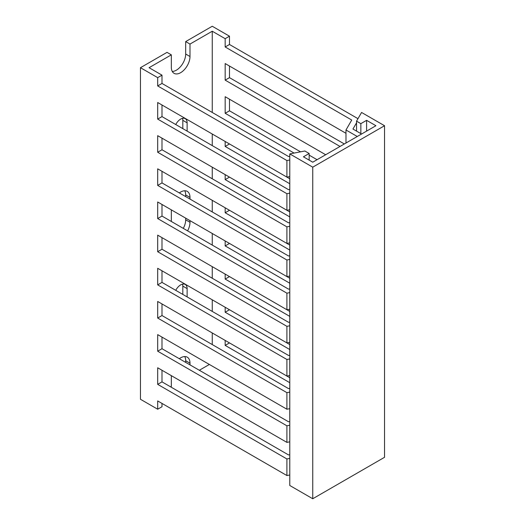 <?xml version="1.0" encoding="UTF-8"?>
<svg xmlns="http://www.w3.org/2000/svg" width="525" height="525" viewBox="0 0 525 525"><rect width="100%" height="100%" fill="white"/><g stroke="black" fill="none" stroke-linecap="round" stroke-linejoin="round"><path stroke-width="0.79" d="M312.749 167.167L384.543 125.724L361.567 112.462L356.541 121.163L360.852 123.651L366.594 120.337L375.926 125.724L312.749 162.199L303.417 156.811L309.166 153.49L304.854 151.003L289.78 153.904L312.749 167.167L312.749 498.75L384.543 457.301L384.543 125.724M312.749 498.75L289.78 485.487L289.78 153.904M309.166 160.125L309.166 153.49M366.594 131.112L366.594 120.337M360.852 133.599L360.852 123.651M356.541 131.112L356.541 121.163M212.251 112.462L212.251 31.224L189.991 44.074L185.686 41.587L185.686 54.022A13.197 7.619 -60 0 1 176.354 70.186A13.197 7.619 -60 0 1 172.272 71.453M189.991 44.074L189.991 56.51A13.197 7.619 -60 0 1 180.659 72.673A13.197 7.619 -60 0 1 174.064 73.323A13.197 7.619 -60 0 1 171.327 67.285L171.327 54.849L167.022 52.362L140.457 67.699L157.69 77.641L157.69 85.936L286.906 160.538L289.78 159.987M199.329 370.263L209.377 364.462M212.251 31.224L225.173 38.686L225.173 46.974L351.73 120.041L345.982 129.99L357.262 136.5M357.978 118.676L229.477 44.487L229.477 36.199L225.173 38.686M229.477 36.199L212.251 26.25L185.686 41.587M170.612 386.846L171.327 386.426L171.327 375.651M161.995 403.423L161.995 406.737L157.69 409.224L140.457 399.276L140.457 67.699M289.78 156.279L288.553 156.516L161.995 83.449L161.995 75.16L157.69 77.641M161.995 75.16L149.074 67.699L171.327 54.849M289.78 189.44L288.553 189.669L161.995 116.603L161.995 105M289.78 222.593L288.553 222.83L161.995 149.763L161.995 138.16M289.78 255.754L288.553 255.99L161.995 182.923L161.995 171.314M289.78 288.908L288.553 289.144L161.995 216.077L161.995 204.474M289.78 322.068L288.553 322.304L161.995 249.237L161.995 237.635M289.78 355.228L288.553 355.464L161.995 282.397L161.995 270.788M289.78 388.382L288.553 388.618L161.995 315.551L161.995 303.949M289.78 421.542L288.553 421.778L161.995 348.712L161.995 337.109M289.78 454.702L288.553 454.939L161.995 381.872L161.995 370.263M289.78 209.724L286.906 210.276L286.906 193.699L289.78 193.141M289.78 242.878L286.906 243.436L286.906 226.852L289.78 226.301M289.78 276.038L286.906 276.59L286.906 260.013L289.78 259.462M289.78 309.199L286.906 309.75L286.906 293.173L289.78 292.615M289.78 342.352L286.906 342.91L286.906 326.327L289.78 325.776M289.78 375.513L286.906 376.064L286.906 359.487L289.78 358.936M289.78 408.673L286.906 409.224L286.906 392.648L289.78 392.09M289.78 441.827L286.906 442.385L286.906 425.801L289.78 425.25M289.78 474.987L286.906 475.538L286.906 458.962L289.78 458.41M344.341 143.962L229.477 77.647L229.477 66.038M300.549 151.837L229.477 110.801L229.477 99.199M289.78 178.776L229.477 143.962L225.173 146.449L289.78 183.75M289.78 211.936L229.477 177.115L225.173 179.602L289.78 216.91M289.78 245.09L229.477 210.276L225.173 212.763L289.78 250.064M289.78 278.25L229.477 243.436L225.173 245.923L289.78 283.224M289.78 311.41L229.477 276.59M289.78 344.564L229.477 309.75L225.173 312.237L289.78 349.538M289.78 377.724L229.477 342.91L225.173 345.398L289.78 382.699M361.567 134.013L352.951 129.038L356.541 122.824M345.982 143.01L345.982 129.99M212.251 344.564L212.251 332.962M212.251 311.41L212.251 299.801M212.251 278.25L212.251 266.647M212.251 245.09L212.251 233.487M212.251 211.936L212.251 200.327M212.251 178.776L212.251 167.173M212.251 145.615L212.251 134.013M225.173 340.423L225.173 345.398M225.173 307.263L225.173 312.237M225.173 274.103L225.173 279.077L289.78 316.385M225.173 240.949L225.173 245.923M225.173 207.788L225.173 212.763M225.173 174.628L225.173 179.602M225.173 141.474L225.173 146.449M325.671 154.737L225.173 96.712L225.173 113.288L294.085 153.077M345.982 133.304L225.173 63.551L225.173 80.135L340.029 146.449M179.32 358.713A13.197 7.619 -60 0 1 187.261 357.177A13.197 7.619 -60 0 1 189.991 363.221L189.991 364.875M175.75 124.543A9.135 5.276 -60 0 1 185.227 118.637A9.135 5.276 -60 0 1 187.123 122.824L187.123 131.112M179.32 192.924A13.197 7.619 -60 0 1 187.261 191.389A13.197 7.619 -60 0 1 189.991 197.426L189.991 199.087M189.991 220.638L189.991 222.298A13.197 7.619 -60 0 1 187.609 230.869M171.327 221.465L171.327 209.862M175.75 290.332A9.135 5.276 -60 0 1 185.227 284.432A9.135 5.276 -60 0 1 187.123 288.612L187.123 296.901M317.061 159.712L309.166 155.151M289.78 176.564L286.906 177.115L286.906 160.538M286.906 475.538L157.69 400.936L157.69 409.224M286.906 442.385L157.69 367.776L157.69 384.359L286.906 458.962M286.906 409.224L157.69 334.622L157.69 351.199L286.906 425.801M286.906 376.064L157.69 301.462L157.69 318.038L286.906 392.648M286.906 342.91L157.69 268.301L157.69 284.885L286.906 359.487M286.906 309.75L157.69 235.148L157.69 251.724L286.906 326.327M286.906 276.59L157.69 201.987L157.69 218.564L286.906 293.173M286.906 243.436L157.69 168.827L157.69 185.41L286.906 260.013M286.906 210.276L157.69 135.673L157.69 152.25L286.906 226.852M286.906 177.115L157.69 102.513L157.69 119.09L286.906 193.699M184.748 356.56A13.197 7.619 -60 0 1 185.686 360.734L185.686 362.388M182.536 118.328A9.135 5.276 -60 0 1 182.812 120.337L182.812 128.625M184.748 190.772A13.197 7.619 -60 0 1 185.686 194.939L185.686 196.599M185.686 218.151L185.686 219.811A13.197 7.619 -60 0 1 183.304 228.382M182.536 284.123A9.135 5.276 -60 0 1 182.812 286.125L182.812 294.413M161.995 83.449L157.69 85.936M229.477 44.487L225.173 46.974M161.995 381.872L157.69 384.359M161.995 348.712L157.69 351.199M161.995 315.551L157.69 318.038M161.995 282.397L157.69 284.885M161.995 249.237L157.69 251.724M161.995 216.077L157.69 218.564M161.995 182.923L157.69 185.41M161.995 149.763L157.69 152.25M161.995 116.603L157.69 119.09M229.477 276.596L225.173 279.077M229.477 110.801L225.173 113.288M229.477 77.647L225.173 80.135M189.991 363.221L185.686 360.734M187.123 288.612L182.812 286.125M189.991 197.426L185.686 194.939M189.991 222.298L185.686 219.811M187.123 122.824L182.812 120.337M189.991 56.51L185.686 54.022"/></g></svg>
